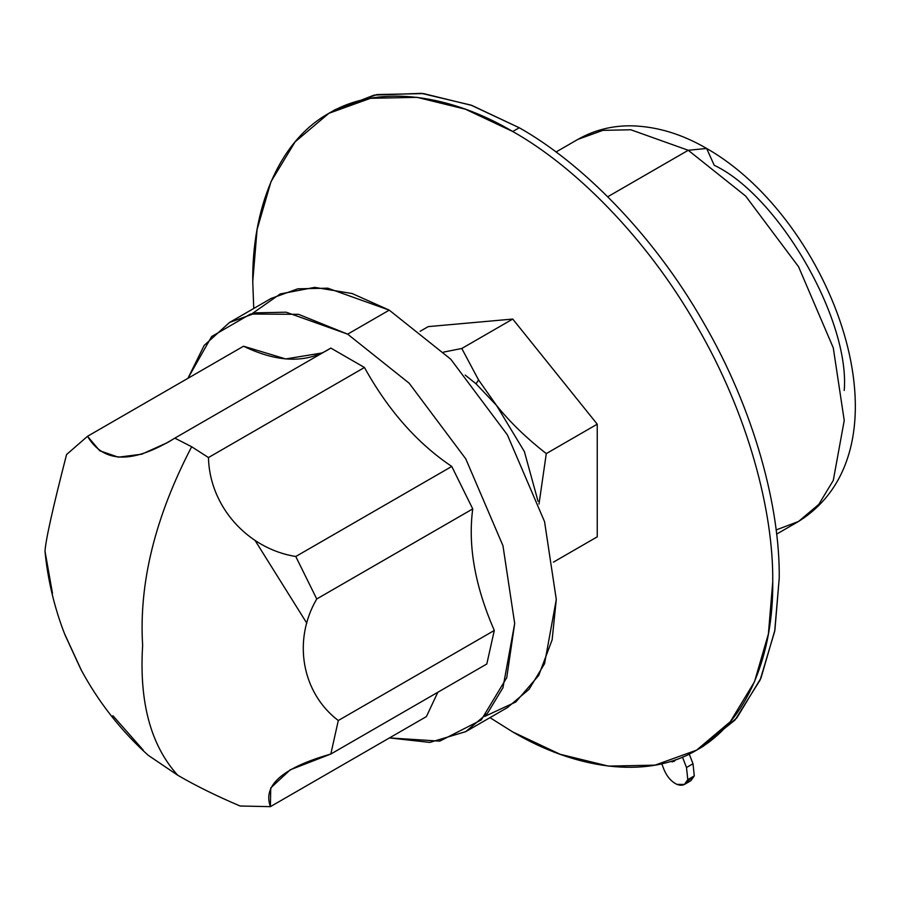 <?xml version="1.0" encoding="UTF-8"?>
<svg xmlns="http://www.w3.org/2000/svg" width="900" height="900" viewBox="0 0 900 900"><rect width="100%" height="100%" fill="white"/><g stroke="black" fill="none" stroke-linecap="round" stroke-linejoin="round"><path stroke-width="1.35" d="M465.761 731.633L507.364 707.614L529.065 689.299L544.556 663.705L556.29 599.467L544.567 521.696L507.364 434.835L450.731 359.179L389.25 310.14L347.647 334.159L409.14 383.197L465.761 458.843L502.965 545.715L514.688 623.486L502.965 687.712L487.463 713.317L465.761 731.633L429.817 742.421L389.43 737.921L439.762 741.139L481.219 720L506.745 677.678L514.688 623.486L502.965 545.715L465.761 458.843L409.14 383.197L347.647 334.159L298.53 314.325L250.515 314.032L211.635 336.532L187.931 378.315L204.176 345.42L229.534 322.459L256.241 312.829L286.155 312.199L347.647 334.159L389.25 310.14L327.757 288.18L297.832 288.81L271.125 298.44L229.534 322.459M255.049 540.416L306.844 623.239M52.481 593.347L45 551.171C45.754 539.685 52.943 507.465 66.566 454.534L87.525 436.286L99.709 450.743L118.339 457.178L141.705 454.207L167.558 442.564L174.836 438.142L191.655 446.738L208.463 457.549C209.509 505.957 247.219 548.741 295.774 556.504L316.744 598.972C292.489 640.294 301.77 692.876 338.299 720.518L330.817 754.043L290.239 769.804L270.72 787.95L270.405 806.648L240.109 806.006C216.709 796.084 195.919 785.824 177.727 775.249C150.784 745.526 139.084 702.248 142.639 645.401C138.803 583.087 155.138 516.87 191.655 446.738L174.836 438.142C132.649 464.006 103.545 463.387 87.525 436.286L66.566 454.534C52.943 507.465 45.754 539.685 45 551.171L45.383 555.03C48.375 582.502 54.911 609.12 64.98 634.883L80.854 669.319C98.325 701.876 120.758 730.519 148.151 755.246L177.727 775.249L148.14 755.246M476.055 383.827L478.553 379.935L461.79 348.48L443.666 352.08L461.79 348.48L478.553 379.935L496.496 405.394C509.951 422.111 526.545 438.176 546.289 453.6L538.999 504.034L546.289 453.6L597.24 424.181L597.24 536.839L597.24 424.181L546.289 453.6C526.545 438.176 509.951 422.111 496.496 405.394L478.553 379.935L476.055 383.827L496.496 405.394L524.363 451.53L538.031 501.233L524.363 451.53L496.496 405.394L476.055 383.827L465.188 375.075L476.055 383.827M696.577 750.15L703.08 746.404L736.852 717.896L760.984 678.049L774.889 630.202L779.231 578.081C780.075 508.162 754.796 410.366 703.08 321.829C652.264 232.774 580.207 161.989 519.244 127.755L512.741 131.513C451.777 95.344 379.721 82.924 328.894 113.299C277.189 142.121 251.91 210.746 252.754 281.621L253.744 308.475L252.754 281.621L257.085 229.5L271.001 181.654L295.132 141.806L328.905 113.299L370.474 98.314L417.037 97.335L465.435 109.215L512.741 131.513C573.705 165.746 645.761 236.531 696.589 325.586C748.294 414.124 773.572 511.92 772.74 581.827L768.398 633.96L754.481 681.806L730.35 721.643L696.577 750.15L655.009 765.146L608.445 766.114L560.048 754.245L512.741 731.947L489.983 717.649L512.741 731.947C573.705 768.105 645.761 780.525 696.589 750.15C748.294 721.327 773.572 652.714 772.74 581.827C773.572 511.92 748.294 414.124 696.589 325.586C645.761 236.531 573.705 165.746 512.741 131.513L519.244 127.755L471.938 105.457L423.54 93.589L376.976 94.556L335.396 109.552L332.179 111.476L374.13 95.096L421.493 93.353L470.902 105.086L519.244 127.755C580.207 161.989 652.264 232.774 703.08 321.829C754.796 410.366 780.075 508.162 779.231 578.081L774.697 631.283L760.163 679.939L734.962 720.09L699.806 748.226M556.009 152.01L577.935 139.354C594.506 129.96 612.574 125.46 632.126 125.831C657.27 126.596 682.099 134.134 706.624 148.455L688.241 150.278L607.725 196.763L688.241 150.278L630.821 129.769L602.876 130.354L577.935 139.354L602.876 130.354L630.821 129.769L688.241 150.278L706.624 148.455L714.24 165.285C778.556 195.705 850.039 319.534 844.234 390.454M545.85 748.609L534.049 743.231L545.85 748.609M684.428 784.44L690.93 780.683L694.294 775.901L687.791 779.648L684.428 784.44L676.935 784.373C671.344 781.673 667.024 776.722 663.975 769.523L661.748 763.774L663.975 769.523C667.024 776.722 671.344 781.673 676.935 784.373C682.459 786.398 686.07 784.822 687.791 779.648L694.294 775.901L693 763.751L689.231 754.065L693 763.751L686.498 767.509L682.47 757.136L686.498 767.509L693 763.751L694.294 775.901L687.082 781.526M670.32 761.49L674.258 761.321L675.776 759.712L672.637 761.816L670.32 761.49M686.498 767.509L687.791 779.648L686.498 767.509M706.624 148.455C831.285 219.184 917.617 446.794 798.536 521.46L818.809 504.36L833.276 480.454L844.234 420.469L833.276 347.839L798.548 266.715L745.661 196.076L688.241 150.278L745.661 196.076L798.548 266.715L833.276 347.839L844.234 420.469L833.276 480.454L818.809 504.36L798.536 521.46L776.126 529.965M428.243 326.61L512.741 319.061L597.24 424.181L512.741 319.061L461.79 348.48L512.741 319.061L428.243 326.61L420.131 331.301L428.243 326.61M553.41 562.151L597.24 536.839L553.41 562.151M81.405 670.331L64.451 633.544M322.504 352.89L285.716 358.942L243.529 346.219L87.525 436.286L243.112 346.455M174.836 438.142L330.829 348.075L174.836 438.142M208.463 457.549L364.455 367.493L330.829 348.075L364.455 367.493L208.463 457.549L191.655 446.738C155.138 516.87 138.803 583.087 142.639 645.401C139.084 702.248 150.784 745.526 177.727 775.249C195.919 785.824 216.709 796.084 240.109 806.006L270.405 806.648L426.397 716.591L437.827 692.269L426.397 716.591L270.405 806.648C262.541 785.34 282.679 767.801 330.817 754.043L486.81 663.986L494.303 630.45C474.998 586.136 467.809 545.625 472.736 508.905L451.766 466.447C417.274 443.272 388.17 410.287 364.455 367.493C388.17 410.287 417.274 443.272 451.766 466.447L295.774 556.504L451.766 466.447L472.736 508.905L316.744 598.972L472.736 508.905C467.809 545.625 474.998 586.136 494.303 630.45L338.299 720.518L494.303 630.45L486.81 663.986L330.817 754.043L338.299 720.518C301.77 692.876 292.489 640.294 316.744 598.972L295.774 556.504C247.219 548.741 209.509 505.957 208.463 457.549M143.201 750.06L112.905 715.714M243.529 346.219C278.021 362.869 307.125 363.488 330.829 348.075M252.169 313.639L280.181 293.963L314.674 287.37L352.192 293.546L389.25 310.14L450.731 359.179L507.364 434.835L544.567 521.696L556.29 599.467L552.127 639.855L538.717 675.439L515.767 702.011L484.718 716.423M328.905 113.299L335.396 109.552M776.621 534.116L798.536 521.46M87.323 436.399L243.315 346.343"/></g></svg>
